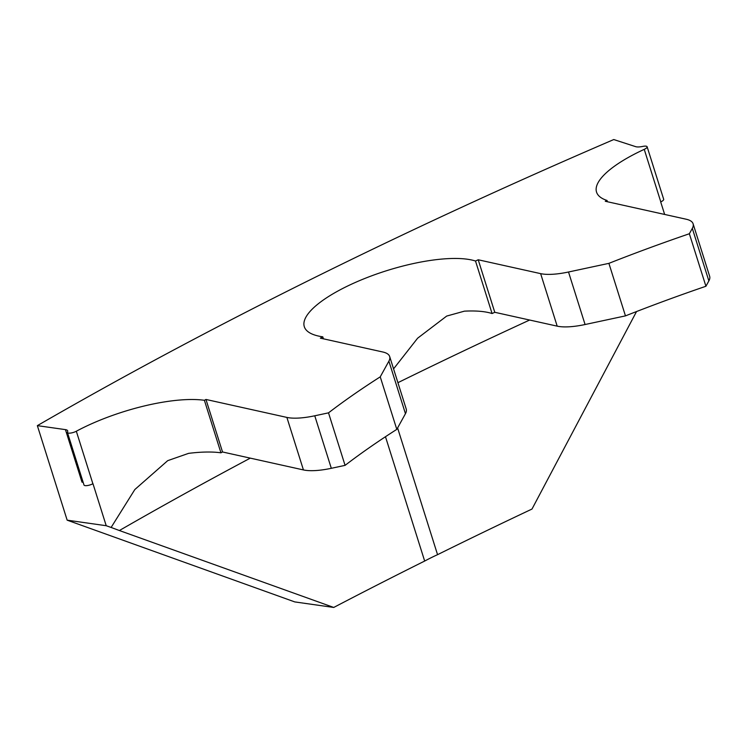 <?xml version="1.0" encoding="UTF-8"?>
<svg xmlns="http://www.w3.org/2000/svg" width="747" height="747" viewBox="0 0 747 747"><rect width="100%" height="100%" fill="white"/><g stroke="black" fill="none" stroke-linecap="round" stroke-linejoin="round"><path stroke-width="1.12" d="M250.301 458.135A2242.709 674.392 -17.5 0 0 119.389 530.529L333.741 607.451L294.776 601.914L67.155 520.164L37.35 425.641A2309.425 694.458 162.5 0 1 613.763 139.549L635.604 146.636A11.55 3.474 -17.5 0 0 636.061 146.767A11.55 3.474 -17.5 0 0 642.868 146.393A5.771 1.737 162.5 0 1 647.126 146.776A5.771 1.737 162.5 0 1 644.241 149.363A95.261 28.647 -17.5 0 0 596.536 192.091A95.261 28.647 -17.5 0 0 607.022 200.457L605.275 201.27L686.185 219.226A46.193 13.885 -17.5 0 1 693.095 223.773L709.65 276.287A46.193 13.885 162.5 0 1 708.866 280.909L705.924 286.26A577.356 173.612 -17.5 0 0 625.463 315.878L585.078 324.525A46.193 13.885 162.5 0 1 557.187 326.15L494.775 312.293L492.077 313.544A95.261 28.647 -17.5 0 0 488.323 312.526A95.261 28.647 -17.5 0 0 464.391 311.163L446.697 316.065L417.61 338.214L393.566 368.869M67.445 432.494L84 485.008A5.771 1.737 -17.5 0 0 84.869 485.578A5.771 1.737 -17.5 0 0 92.88 483.757A95.261 28.647 162.5 0 1 92.973 483.701L106.214 525.72L111.116 527.447L134.834 489.537L167.711 460.656L188.58 453.364A95.261 28.647 -17.5 0 1 220.944 452.813L204.389 400.299A95.261 28.647 -17.5 0 0 76.325 431.234A5.771 1.737 -17.5 0 1 68.304 433.064A5.771 1.737 -17.5 0 1 67.445 432.494A5.771 1.737 -17.5 0 1 67.519 431.953A11.55 3.474 162.5 0 0 67.688 430.86A11.55 3.474 162.5 0 0 65.447 429.628L37.35 425.641M385.471 436.715L424.669 561.053A95.261 28.647 162.5 0 1 437.555 554.666L397.591 427.928M323.414 338.811L322.788 336.832A95.261 28.647 162.5 0 1 318.539 336.066A95.261 28.647 162.5 0 1 304.3 326.682A95.261 28.647 162.5 0 1 365.19 278.314A95.261 28.647 162.5 0 1 471.759 260.012A95.261 28.647 162.5 0 1 475.512 261.03L492.077 313.544M557.187 326.15L540.632 273.635L478.22 259.779L494.775 312.293M389.673 356.534L406.228 409.048A46.193 13.885 162.5 0 1 405.453 413.679L396.806 429.366A577.356 173.612 -17.5 0 0 345.077 465.362L331.313 468.304A46.193 13.885 162.5 0 1 303.431 469.928L286.876 417.414A46.193 13.885 -17.5 0 0 314.758 415.79L328.512 412.848A577.356 173.612 162.5 0 1 380.242 376.852L388.888 361.156A46.193 13.885 -17.5 0 0 389.673 356.534A46.193 13.885 -17.5 0 0 382.772 351.986L320.351 338.139L322.788 336.832M303.431 469.928L222.522 451.972L220.944 452.813M286.876 417.414L205.967 399.458L222.522 451.972M205.967 399.458L204.389 400.299M478.22 259.779L475.512 261.03M607.423 201.746L607.022 200.457M647.126 146.776L663.681 199.29A5.771 1.737 162.5 0 1 660.796 201.877A95.261 28.647 -17.5 0 0 660.693 201.923L664.643 214.445M67.155 520.164L106.214 525.72M540.632 273.635A46.193 13.885 -17.5 0 0 568.514 272.001L608.898 263.355A577.356 173.612 162.5 0 1 689.36 233.746L692.31 228.395A46.193 13.885 -17.5 0 0 693.095 223.773M437.555 554.666A2242.709 674.392 162.5 0 1 531.995 509.052L636.537 311.546M333.741 607.451A2242.709 674.392 162.5 0 1 424.669 561.053M119.389 530.529L111.116 527.447M65.447 429.628L82.002 482.151A11.55 3.474 162.5 0 1 83.188 482.441M396.806 429.366L380.242 376.852M328.512 412.848L345.077 465.362M608.898 263.355L625.463 315.878M705.924 286.26L689.36 233.746M92.88 483.757L76.325 431.234M660.796 201.877L644.241 149.363M529.651 320.033A2242.709 674.392 -17.5 0 0 397.918 382.679M708.866 280.909L692.31 228.395M568.514 272.001L585.078 324.525M314.758 415.79L331.313 468.304M405.453 413.679L388.888 361.156"/></g></svg>
